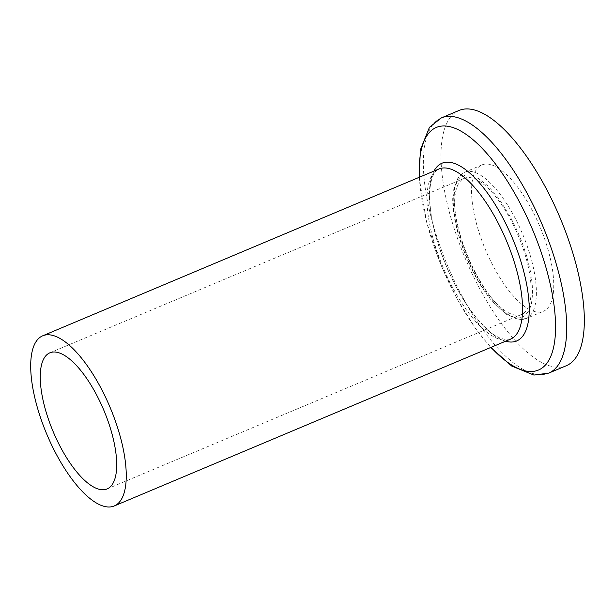 <?xml version="1.0" encoding="UTF-8"?>
<svg xmlns="http://www.w3.org/2000/svg" width="615" height="615" viewBox="0 0 615 615"><rect width="100%" height="100%" fill="white"/><g stroke="black" fill="none" stroke-linecap="round" stroke-linejoin="round"><path stroke-width="0.46" stroke-dasharray="3.08 2.31" d="M515.962 230.464A73.838 27.506 -112.8 0 0 464.279 178.358A73.838 27.506 -112.8 0 0 467.577 257.078A73.838 27.506 -112.8 0 0 521.574 314.457A73.838 27.506 -112.8 0 0 515.962 230.464M469.022 262.951L463.656 250.028L459.297 237.059L455.584 222.215L453.624 208.946C452.924 198.883 453.347 199.429 453.324 197.269L454.67 187.859L457.206 181.41L461.242 176.882L465.455 175.137C464.54 175.152 468.13 174.706 470.644 175.26L478.539 178.573L487.418 185.546L494.568 193.264L499.572 199.737L510.658 217.487L516.823 229.864L522.189 242.787L526.555 255.755L530.268 270.6L532.229 283.869L532.575 294.185L531.437 303.902L529.246 310.283L524.61 315.933L520.398 317.678C521.312 317.663 517.722 318.109 515.209 317.555L510.066 315.749L506.368 313.65L498.427 307.269L491.285 299.551L483.336 288.85L476.933 278.464L469.022 262.951M458.944 110.5A138.444 51.568 -112.8 0 0 469.468 268.002A138.444 51.568 -112.8 0 0 566.377 365.694M537.425 220.954A79.373 29.566 -112.8 0 0 481.86 164.943A79.373 29.566 -112.8 0 0 485.412 249.575A79.373 29.566 -112.8 0 0 543.46 311.252A79.373 29.566 -112.8 0 0 537.425 220.954M438.956 168.987A92.296 34.379 -112.8 0 0 443.084 267.394A92.296 34.379 -112.8 0 0 510.581 339.119C509.958 340.403 506.383 340.026 499.857 337.996C492.853 334.891 484.974 328.072 476.225 317.532C466.178 305.132 457.091 290.019 448.965 272.176C435.966 242.587 429.531 216.495 429.639 193.902C430.415 172.138 437.965 169.217 438.956 168.987M505.599 341.21A96.401 35.908 67.2 0 1 446.244 266.057A96.401 35.908 67.2 0 1 433.975 171.085M419.392 177.228A131.602 49.016 -112.8 0 0 491.016 347.352M441.316 117.926A138.444 51.568 -112.8 0 0 451.841 275.42A138.444 51.568 -112.8 0 0 548.749 373.113M520.059 228.265A79.373 29.566 -112.8 0 0 464.494 172.254A79.373 29.566 -112.8 0 0 468.046 256.886A79.373 29.566 -112.8 0 0 526.086 318.562A79.373 29.566 -112.8 0 0 520.059 228.265M464.279 178.358L49.83 352.833M521.574 314.457L107.125 488.933M419.115 177.343L426.564 221.977L441.708 266.672L457.622 299.828L475.964 329.117L490.739 347.467M481.86 164.943L463.087 172.946L458.121 177.551L453.532 190.196C448.397 217.61 468.246 273.883 492.354 301.319L505.784 314.004L517.93 319.431L526.086 318.562L543.46 311.252"/><path stroke-width="0.92" d="M107.271 400.949A92.296 34.379 67.2 0 1 114.29 505.945A92.296 34.379 67.2 0 1 46.794 434.221A92.296 34.379 67.2 0 1 42.666 335.821A92.296 34.379 67.2 0 1 107.271 400.949M101.513 404.939A73.838 27.506 -112.8 0 0 49.83 352.833A73.838 27.506 -112.8 0 0 53.128 431.553A73.838 27.506 -112.8 0 0 107.125 488.933A73.838 27.506 -112.8 0 0 101.513 404.939M490.739 347.467L511.711 366.048L533.897 375.073L548.749 373.113L566.377 365.694A138.444 51.568 -112.8 0 0 560.188 218.094A138.444 51.568 -112.8 0 0 458.944 110.5L441.316 117.926L429.439 127.32L420.406 149.776L419.115 177.343M114.29 505.945L510.581 339.119A92.296 34.379 -112.8 0 0 503.562 234.115A92.296 34.379 -112.8 0 0 438.956 168.987L42.666 335.821M433.975 171.085A96.401 35.908 67.2 0 1 509.42 231.302A96.401 35.908 67.2 0 1 505.599 341.21M491.016 347.352A131.602 49.016 -112.8 0 0 552.608 351.211A131.602 49.016 -112.8 0 0 528.47 220.308A131.602 49.016 -112.8 0 0 454.908 128.258A131.602 49.016 -112.8 0 0 419.392 177.228M548.749 373.113A138.444 51.568 -112.8 0 0 538.225 215.619A138.444 51.568 -112.8 0 0 441.316 117.926"/></g></svg>
